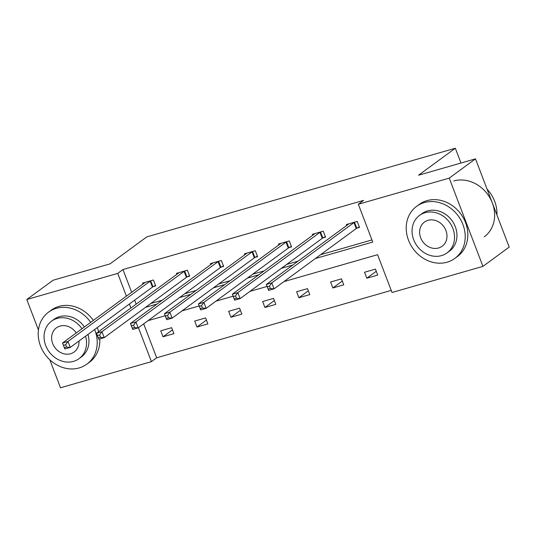 <?xml version="1.0" encoding="UTF-8"?>
<svg xmlns="http://www.w3.org/2000/svg" width="536" height="536" viewBox="0 0 536 536"><rect width="100%" height="100%" fill="white"/><g stroke="black" fill="none" stroke-linecap="round" stroke-linejoin="round"><path stroke-width="0.8" d="M38.451 330.022L26.8 299.517L53.064 280.241L110.007 263.88L146.777 236.899L455.332 148.231L418.556 175.212L475.499 158.85L509.2 247.103L482.936 266.372L392.024 292.495L377.585 254.694L283.926 281.608M143.702 323.845L156.666 357.787L391.22 290.385M156.666 357.787L151.413 361.646L60.501 387.769L49.821 359.797M475.499 158.85L449.235 178.12L482.936 266.372M460.98 163.024L455.332 148.231M187.218 276.877L189.657 276.181L187.379 270.218L176.491 273.347L176.853 274.291M255.156 257.354L257.595 256.657L255.317 250.694L244.429 253.823L244.791 254.768M323.094 237.83L325.533 237.133L323.255 231.17L312.367 234.299L312.729 235.25M150.763 303.503L162.187 300.22M184.732 293.741L196.156 290.458M218.701 283.98L230.125 280.697M252.67 274.218L264.094 270.935M286.639 264.456L298.063 261.173M320.608 254.694L371.951 239.94M315.356 258.546L372.761 242.051L358.323 204.25L363.576 200.39L122.965 269.534L131.655 292.294M134.657 300.16L136.178 304.14M357.063 228.068L359.502 227.371L357.224 221.408L346.336 224.537L346.698 225.489M289.125 247.592L291.564 246.895L289.286 240.932L278.398 244.061L278.76 245.006M221.187 267.116L223.626 266.419L221.348 260.456L210.46 263.585L210.822 264.529M153.249 286.639L155.688 285.943L153.41 279.98L142.522 283.109L142.884 284.053M26.8 299.517L117.712 273.394L126.402 296.153M122.965 269.534L117.712 273.394M358.323 204.25L449.235 178.12M129.404 304.013L130.925 307.992M138.449 327.697L151.413 361.646M267.116 286.438L249.957 291.37M233.147 296.2L215.988 301.132M199.178 305.962L182.019 310.893M165.215 315.724L148.05 320.655M145.511 307.356L156.934 304.073M179.48 297.594L190.903 294.311M213.449 287.832L224.872 284.549M247.418 278.07L258.841 274.787M281.387 268.308L292.81 265.025M160.74 330.812L171.627 327.684L173.905 333.647L163.018 336.776L160.74 330.812M194.709 321.051L205.596 317.922L207.874 323.885L196.987 327.014L194.709 321.051M228.678 311.289L239.565 308.16L241.843 314.123L230.956 317.252L228.678 311.289M262.647 301.527L273.534 298.398L275.812 304.361L264.925 307.49L262.647 301.527M296.616 291.765L307.503 288.636L309.781 294.599L298.894 297.728L296.616 291.765M330.585 282.003L341.472 278.874L343.75 284.837L332.863 287.966L330.585 282.003M364.554 272.241L375.441 269.112L377.719 275.075L366.832 278.204L364.554 272.241M376.265 271.276L366.832 278.204M342.296 281.038L332.863 287.966M308.327 290.8L298.894 297.728M274.358 300.562L264.925 307.49M240.389 310.324L230.956 317.252M206.42 320.086L196.987 327.014M172.451 329.848L163.018 336.776M359.314 226.875L356.782 228.222A2.586 0.395 -20.9 0 0 356.232 228.557L274.077 288.837L268.63 290.398L266.352 284.435L348.514 224.155A2.586 0.395 -20.9 0 0 348.748 223.914L348.775 223.834M267.303 286.76L266.352 284.435L271.799 282.874L274.077 288.837L270.392 288.515L269.481 286.13L267.303 286.76L268.214 289.145L270.392 288.515M354.792 222.105L354.504 222.259A2.586 0.395 -20.9 0 0 353.954 222.594L271.799 282.874L269.481 286.13M268.63 290.398L268.214 289.145M496.912 214.916A32.294 27.885 -126.3 0 0 487.083 189.175M447.098 262.198A32.294 27.885 -126.3 0 0 454.816 258.419A32.294 27.885 -126.3 0 0 460.866 220.075A32.294 27.885 -126.3 0 0 424.331 202.568A32.294 27.885 -126.3 0 0 416.613 206.347A32.294 27.885 -126.3 0 0 410.563 244.684A32.294 27.885 -126.3 0 0 447.098 262.198M454.816 258.419L457.443 256.489A32.294 27.885 -126.3 0 0 463.493 218.152A32.294 27.885 -126.3 0 0 426.958 200.638A32.294 27.885 -126.3 0 0 419.239 204.417L416.613 206.347M419.541 215.405L421.959 213.636A23.249 20.08 53.7 0 1 427.514 210.916A23.249 20.08 53.7 0 1 453.825 223.525A23.249 20.08 53.7 0 1 449.47 251.129L447.051 252.905A23.249 20.08 -126.3 0 0 451.406 225.294A23.249 20.08 -126.3 0 0 425.102 212.692A23.249 20.08 -126.3 0 0 419.541 215.405A23.249 20.08 -126.3 0 0 415.192 243.016A23.249 20.08 -126.3 0 0 441.497 255.618A23.249 20.08 -126.3 0 0 447.051 252.905M428.016 220.323A14.988 12.938 -126.3 0 0 424.432 222.072A14.988 12.938 -126.3 0 0 421.631 239.867A14.988 12.938 -126.3 0 0 438.582 247.987A14.988 12.938 -126.3 0 0 442.16 246.238A14.988 12.938 -126.3 0 0 444.967 228.443A14.988 12.938 -126.3 0 0 428.016 220.323M484.236 236.838A32.294 27.885 -126.3 0 0 490.279 198.494A32.294 27.885 -126.3 0 0 453.744 180.98M90.705 322.344A32.294 27.885 -126.3 0 0 56.334 308.321A32.294 27.885 -126.3 0 0 48.615 312.093A32.294 27.885 -126.3 0 0 42.565 350.437A32.294 27.885 -126.3 0 0 79.1 367.944A32.294 27.885 -126.3 0 0 86.819 364.172A32.294 27.885 -126.3 0 0 94.624 329.526M86.819 364.172L89.445 362.242A32.294 27.885 -126.3 0 0 99.81 338.913M98.644 331.684A32.294 27.885 -126.3 0 0 97.251 327.603M93.331 320.414A32.294 27.885 -126.3 0 0 58.96 306.391A32.294 27.885 -126.3 0 0 51.242 310.17L48.615 312.093M81.988 328.736A23.249 20.08 -126.3 0 0 57.104 318.438A23.249 20.08 -126.3 0 0 51.543 321.158L53.962 319.382A23.249 20.08 53.7 0 1 59.523 316.669A23.249 20.08 53.7 0 1 84.407 326.96M87.964 334.417A23.249 20.08 53.7 0 1 81.472 356.882L79.053 358.651A23.249 20.08 -126.3 0 0 85.546 336.193M51.543 321.158A23.249 20.08 -126.3 0 0 47.195 348.762A23.249 20.08 -126.3 0 0 73.499 361.371A23.249 20.08 -126.3 0 0 79.053 358.651M76.226 332.963A14.988 12.938 -126.3 0 0 60.019 326.069A14.988 12.938 -126.3 0 0 56.434 327.824A14.988 12.938 -126.3 0 0 53.633 345.613A14.988 12.938 -126.3 0 0 70.585 353.74A14.988 12.938 -126.3 0 0 74.162 351.985A14.988 12.938 -126.3 0 0 78.966 341.023M325.345 236.637L322.813 237.984A2.586 0.395 -20.9 0 0 322.263 238.312L240.108 298.599L234.661 300.16L232.383 294.197L314.545 233.917A2.586 0.395 -20.9 0 0 314.779 233.676L314.806 233.595M233.334 296.522L232.383 294.197L237.83 292.636L240.108 298.599L236.423 298.277L235.512 295.892L233.334 296.522L234.245 298.907L236.423 298.277M320.823 231.867L320.535 232.021A2.586 0.395 -20.9 0 0 319.985 232.349L237.83 292.636L235.512 295.892M234.661 300.16L234.245 298.907M291.376 246.399L288.844 247.746A2.586 0.395 -20.9 0 0 288.294 248.074L206.139 308.361L200.692 309.922L198.414 303.959L280.576 243.679A2.586 0.395 -20.9 0 0 280.81 243.438L280.837 243.357M199.365 306.284L198.414 303.959L203.861 302.398L206.139 308.361L202.454 308.039L201.543 305.654L199.365 306.284L200.276 308.669L202.454 308.039M286.854 241.629L286.566 241.783A2.586 0.395 -20.9 0 0 286.016 242.111L203.861 302.398L201.543 305.654M200.692 309.922L200.276 308.669M257.407 256.161L254.875 257.508A2.586 0.395 -20.9 0 0 254.325 257.836L172.17 318.123L166.723 319.684L164.445 313.721L246.607 253.441A2.586 0.395 -20.9 0 0 246.841 253.2L246.868 253.119M165.396 316.046L164.445 313.721L169.892 312.16L172.17 318.123L168.485 317.801L167.574 315.416L165.396 316.046L166.307 318.431L168.485 317.801M252.885 251.391L252.597 251.545A2.586 0.395 -20.9 0 0 252.047 251.873L169.892 312.16L167.574 315.416M166.723 319.684L166.307 318.431M223.438 265.923L220.906 267.27A2.586 0.395 -20.9 0 0 220.356 267.598L138.201 327.885L132.754 329.446L130.476 323.483L212.638 263.203A2.586 0.395 -20.9 0 0 212.872 262.962L212.899 262.881M131.427 325.808L130.476 323.483L135.923 321.922L138.201 327.885L134.516 327.563L133.605 325.178L131.427 325.808L132.338 328.193L134.516 327.563M218.916 261.153L218.628 261.307A2.586 0.395 -20.9 0 0 218.078 261.635L135.923 321.922L133.605 325.178M132.754 329.446L132.338 328.193M189.469 275.685L186.937 277.032A2.586 0.395 -20.9 0 0 186.387 277.36L104.232 337.647L98.785 339.208L96.507 333.245L178.669 272.965A2.586 0.395 -20.9 0 0 178.903 272.724L178.93 272.643M97.458 335.57L96.507 333.245L101.954 331.684L104.232 337.647L100.547 337.325L99.636 334.94L97.458 335.57L98.369 337.955L100.547 337.325M184.947 270.915L184.659 271.069A2.586 0.395 -20.9 0 0 184.109 271.397L101.954 331.684L99.636 334.94M98.785 339.208L98.369 337.955M155.5 285.447L152.968 286.794A2.586 0.395 -20.9 0 0 152.418 287.122L70.263 347.408L64.816 348.97L62.538 343.007L144.7 282.727A2.586 0.395 -20.9 0 0 144.934 282.485L144.961 282.405M63.489 345.331L62.538 343.007L67.985 341.445L70.263 347.408L66.578 347.087L65.667 344.702L63.489 345.331L64.4 347.717L66.578 347.087M150.978 280.676L150.69 280.831A2.586 0.395 -20.9 0 0 150.14 281.159L67.985 341.445L65.667 344.702M64.816 348.97L64.4 347.717M354.504 222.259L356.782 228.222M353.954 222.594L356.232 228.557M320.535 232.021L322.813 237.984M319.985 232.349L322.263 238.312M286.566 241.783L288.844 247.746M286.016 242.111L288.294 248.074M252.597 251.545L254.875 257.508M252.047 251.873L254.325 257.836M218.628 261.307L220.906 267.27M218.078 261.635L220.356 267.598M184.659 271.069L186.937 277.032M184.109 271.397L186.387 277.36M150.69 280.831L152.968 286.794M150.14 281.159L152.418 287.122"/></g></svg>

